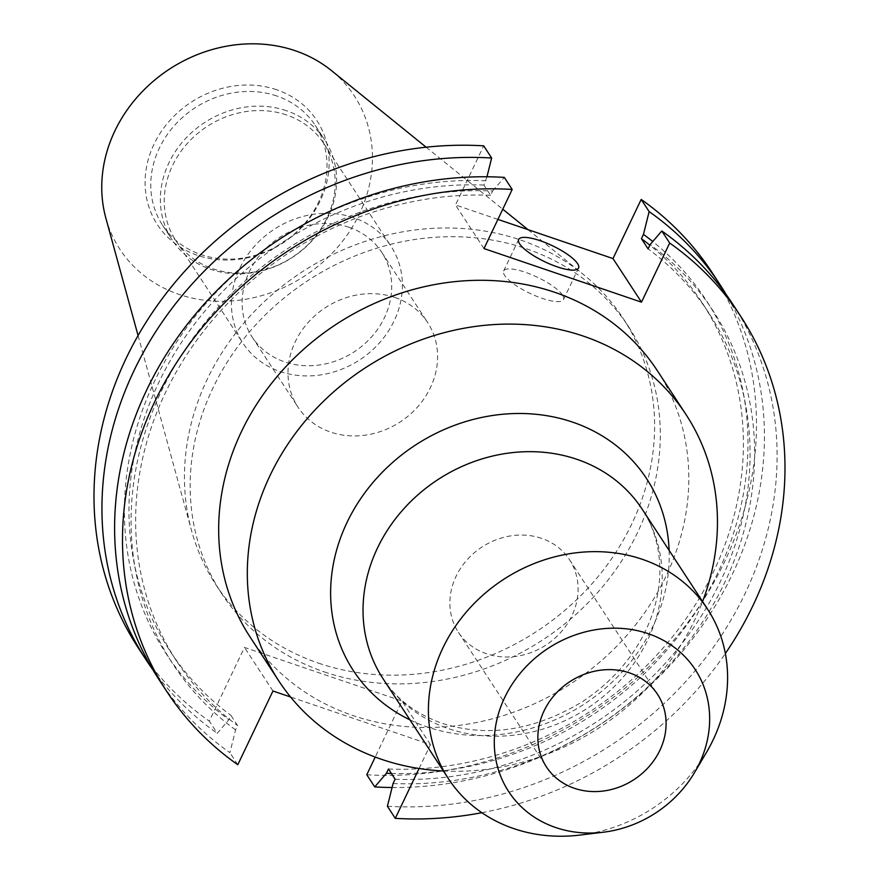 <?xml version="1.0" encoding="UTF-8"?>
<svg xmlns="http://www.w3.org/2000/svg" width="879" height="879" viewBox="0 0 879 879"><rect width="100%" height="100%" fill="white"/><g stroke="black" fill="none" stroke-linecap="round" stroke-linejoin="round"><path stroke-width="0.66" stroke-dasharray="4.39 3.3" d="M562.538 295.113A33.182 8.878 25.5 0 0 531.169 274.479A33.182 8.878 25.5 0 0 503.645 270.974A33.182 8.878 25.5 0 0 504.634 275.402A33.182 8.878 25.5 0 0 536.003 296.036A33.182 8.878 25.5 0 0 563.527 299.541A33.182 8.878 25.5 0 0 562.538 295.113M250.108 637.044A243.307 214.619 146.8 0 0 352.809 715.495A243.307 214.619 146.8 0 0 626.441 635.814A243.307 214.619 146.8 0 0 657.382 370.751M443.39 770.993A243.307 214.619 146.8 0 0 702.574 601.544M580.14 835.05A154.825 136.575 146.8 0 0 706.408 752.501M541.508 538.322A66.354 58.53 146.8 0 0 466.892 560.055A66.354 58.53 146.8 0 0 458.442 632.342A66.354 58.53 146.8 0 0 486.461 653.745A66.354 58.53 146.8 0 0 561.088 632.012A66.354 58.53 146.8 0 0 569.526 559.725A66.354 58.53 146.8 0 0 541.508 538.322M394.902 297.465A77.418 68.287 146.8 0 0 307.848 322.824A77.418 68.287 146.8 0 0 298.003 407.153A77.418 68.287 146.8 0 0 330.68 432.116A77.418 68.287 146.8 0 0 417.745 406.768A77.418 68.287 146.8 0 0 427.59 322.428A77.418 68.287 146.8 0 0 394.902 297.465M349.029 227.298A77.418 68.287 146.8 0 0 261.964 252.647A77.418 68.287 146.8 0 0 252.119 336.987A77.418 68.287 146.8 0 0 284.796 361.95A77.418 68.287 146.8 0 0 371.861 336.591A77.418 68.287 146.8 0 0 381.706 252.262A77.418 68.287 146.8 0 0 349.029 227.298M353.611 217.673A88.471 78.044 146.8 0 0 254.119 246.658A88.471 78.044 146.8 0 0 242.868 343.041A88.471 78.044 146.8 0 0 280.214 371.564A88.471 78.044 146.8 0 0 379.717 342.59A88.471 78.044 146.8 0 0 390.968 246.208A88.471 78.044 146.8 0 0 353.611 217.673M286.422 114.918A88.471 78.044 146.8 0 0 186.93 143.892A88.471 78.044 146.8 0 0 175.668 240.275A88.471 78.044 146.8 0 0 213.026 268.809A88.471 78.044 146.8 0 0 312.517 239.824A88.471 78.044 146.8 0 0 323.769 143.442A88.471 78.044 146.8 0 0 286.422 114.918M286.334 110.655A91.218 80.461 146.8 0 0 183.755 140.53A91.218 80.461 146.8 0 0 172.152 239.901A91.218 80.461 146.8 0 0 210.663 269.315A91.218 80.461 146.8 0 0 313.243 239.44A91.218 80.461 146.8 0 0 324.845 140.069A91.218 80.461 146.8 0 0 286.334 110.655M276.731 95.965A91.218 80.461 146.8 0 0 174.152 125.84A91.218 80.461 146.8 0 0 162.549 225.211A91.218 80.461 146.8 0 0 201.06 254.624A91.218 80.461 146.8 0 0 303.64 224.749A91.218 80.461 146.8 0 0 315.242 125.378A91.218 80.461 146.8 0 0 276.731 95.965M276.599 89.724A95.24 84.01 146.8 0 0 153.99 144.266A95.24 84.01 146.8 0 0 197.588 255.371A95.24 84.01 146.8 0 0 320.209 200.83A95.24 84.01 146.8 0 0 276.599 89.724M105.843 218.047A140.08 123.565 146.8 0 0 178.986 294.377A140.08 123.565 146.8 0 0 348.238 233.44A140.08 123.565 146.8 0 0 331.416 70.562M318.605 663.173A243.307 214.619 146.8 0 0 592.226 583.491A243.307 214.619 146.8 0 0 623.178 318.429A243.307 214.619 146.8 0 0 583.348 274.435A243.307 214.619 146.8 0 0 520.467 239.978A243.307 214.619 146.8 0 0 270.479 296.025A243.307 214.619 146.8 0 0 191.556 530.597A243.307 214.619 146.8 0 0 215.893 584.722A243.307 214.619 146.8 0 0 318.605 663.173M324.307 671.897A243.307 214.619 146.8 0 0 597.929 592.215A243.307 214.619 146.8 0 0 628.87 327.153A243.307 214.619 146.8 0 0 526.169 248.691A243.307 214.619 146.8 0 0 252.537 328.383A243.307 214.619 146.8 0 0 221.596 593.446A243.307 214.619 146.8 0 0 324.307 671.897M419.063 768.51L430.457 744.601L290.564 696.992M481.857 812.701A342.832 302.42 146.8 0 0 725.351 653.504M158.912 679.445A342.832 302.42 146.8 0 0 229.902 752.677L235.583 729.9L237.627 725.614L230.957 715.418L228.914 719.692L217.234 733.306L209.29 721.143L244.461 647.405L401.956 701.002L375.212 757.072M237.791 764.741L229.902 752.677M387.397 806.274A342.832 302.42 146.8 0 0 716.879 642.274A342.832 302.42 146.8 0 0 732.8 304.211M486.966 176.778L483.922 185.073L490.592 195.27L492.636 190.985A322.703 284.664 146.8 0 0 161.264 391.408A322.703 284.664 146.8 0 0 235.583 729.9M492.636 190.985L504.304 177.382M393.078 783.508A322.703 284.664 146.8 0 0 724.45 583.085A322.703 284.664 146.8 0 0 650.13 244.593M490.592 195.27A317.978 280.5 146.8 0 0 189.6 350.457A317.978 280.5 146.8 0 0 176.723 661.25A317.978 280.5 146.8 0 0 237.627 725.614M395.121 779.223A317.978 280.5 146.8 0 0 696.113 624.035A317.978 280.5 146.8 0 0 708.99 313.232A317.978 280.5 146.8 0 0 648.087 248.878M483.922 185.073A317.978 280.5 146.8 0 0 182.931 340.25A317.978 280.5 146.8 0 0 170.043 651.053A317.978 280.5 146.8 0 0 230.957 715.418M388.452 769.015A317.978 280.5 146.8 0 0 689.433 613.828A317.978 280.5 146.8 0 0 702.321 303.035A317.978 280.5 146.8 0 0 649.845 245.175M485.955 180.788A322.703 284.664 146.8 0 0 154.583 381.2A322.703 284.664 146.8 0 0 228.914 719.692M391.375 773.476A322.703 284.664 146.8 0 0 716.121 576.327A322.703 284.664 146.8 0 0 652.756 241.516M152.781 669.622A342.832 302.42 146.8 0 0 217.234 733.306M392.078 787.518A342.832 302.42 146.8 0 0 705.606 620.871A342.832 302.42 146.8 0 0 726.252 294.663M138.289 647.911A342.832 302.42 146.8 0 0 209.29 721.143M366.785 774.751A342.832 302.42 146.8 0 0 696.267 610.751A342.832 302.42 146.8 0 0 712.177 272.688M497.91 219.398L455.487 204.972L483.692 145.848M483.999 248.57L455.487 204.972M272.962 691.004L244.461 647.405M430.457 744.601L401.956 701.002M669.128 550.397A175.229 154.583 -33.2 0 1 427.238 726.933A175.229 154.583 -33.2 0 1 409.955 719.857M383.035 678.687A154.825 136.575 146.8 0 0 448.4 728.603A154.825 136.575 146.8 0 0 622.519 677.896A154.825 136.575 146.8 0 0 642.208 509.227C653.8 526.895 659.689 547.309 659.865 570.471C659.887 589.073 655.701 607.938 647.296 627.057C633.726 657.042 612.158 681.873 582.579 701.585C534.465 730.625 487.581 737.855 441.939 723.241C416.053 714.067 396.418 699.212 383.035 678.687M503.645 270.974L518.665 239.473M458.442 632.342L546.43 766.917M252.119 336.987L298.003 407.153M175.668 240.275L242.868 343.041M162.549 225.211L172.152 239.901M426.128 147.2L502.766 209.213M528.015 229.65L583.348 274.435M623.178 318.429L628.87 327.153M170.043 651.053L176.723 661.25M702.321 303.035L708.99 313.232M215.893 584.722L221.596 593.446M138.069 335.547L191.556 530.597M315.242 125.378L324.845 140.069M323.769 143.442L390.968 246.208M381.706 252.262L427.59 322.428M569.526 559.725L657.514 694.289M563.527 299.541L578.558 268.04"/><path stroke-width="1.32" d="M577.569 263.601A33.182 8.878 25.5 0 0 546.2 242.978A33.182 8.878 25.5 0 0 518.665 239.473A33.182 8.878 25.5 0 0 519.665 243.901A33.182 8.878 25.5 0 0 551.034 264.524A33.182 8.878 25.5 0 0 578.558 268.04A33.182 8.878 25.5 0 0 577.569 263.601M702.574 601.544A243.307 214.619 146.8 0 0 686.016 414.558L657.382 370.751A243.307 214.619 146.8 0 0 554.671 292.289A243.307 214.619 146.8 0 0 281.049 371.982A243.307 214.619 146.8 0 0 250.108 637.044L278.742 680.84A243.307 214.619 146.8 0 0 381.453 759.302A243.307 214.619 146.8 0 0 443.39 770.993M686.016 414.558A243.307 214.619 146.8 0 0 583.315 336.097A243.307 214.619 146.8 0 0 309.694 415.789A243.307 214.619 146.8 0 0 278.742 680.84M694.41 772.762L706.408 752.501A154.825 136.575 146.8 0 0 707.584 609.213A154.825 136.575 146.8 0 0 642.23 559.286A154.825 136.575 146.8 0 0 468.1 609.993A154.825 136.575 146.8 0 0 448.411 778.673A154.825 136.575 146.8 0 0 513.775 828.6A154.825 136.575 146.8 0 0 580.14 835.05L603.51 832.193A111.468 98.327 146.8 0 0 694.41 772.762A111.468 98.327 146.8 0 0 648.208 633.671A111.468 98.327 146.8 0 0 504.711 697.497A111.468 98.327 146.8 0 0 555.737 827.546A111.468 98.327 146.8 0 0 603.51 832.193M629.496 672.896A66.354 58.53 146.8 0 0 554.869 694.63A66.354 58.53 146.8 0 0 546.43 766.917A66.354 58.53 146.8 0 0 574.448 788.309A66.354 58.53 146.8 0 0 649.076 766.587A66.354 58.53 146.8 0 0 657.514 694.289A66.354 58.53 146.8 0 0 629.496 672.896M426.128 147.2L331.416 70.562A140.08 123.565 146.8 0 0 295.212 50.718A140.08 123.565 146.8 0 0 151.276 82.989A140.08 123.565 146.8 0 0 105.843 218.047L138.069 335.547M166.801 691.509L158.912 679.445A342.832 302.42 146.8 0 1 174.822 341.371A342.832 302.42 146.8 0 1 504.304 177.382L512.193 189.446A342.832 302.42 146.8 0 0 182.711 353.446A342.832 302.42 146.8 0 0 166.801 691.509A342.832 302.42 146.8 0 0 237.791 764.741L272.962 691.004L290.564 696.992M375.212 757.072L366.785 774.751L374.74 786.914L386.408 773.3L388.452 769.015L395.121 779.223L393.078 783.508L387.397 806.274L395.286 818.349L419.063 768.51M395.286 818.349A342.832 302.42 146.8 0 0 481.857 812.701M725.351 653.504A342.832 302.42 146.8 0 0 740.689 316.286A342.832 302.42 146.8 0 0 669.688 243.043L661.799 230.979L650.13 244.593L648.087 248.878L641.417 238.67L643.461 234.385L649.141 211.608L641.187 199.445L612.993 258.569L497.91 219.398M512.193 189.446L483.999 248.57L641.494 302.167L669.688 243.043M740.689 316.286L732.8 304.211A342.832 302.42 146.8 0 0 661.799 230.979M649.845 245.175A317.978 280.5 146.8 0 0 641.417 238.67M386.408 773.3A322.703 284.664 146.8 0 0 391.375 773.476M652.756 241.516A322.703 284.664 146.8 0 0 643.461 234.385M146.244 660.074L138.289 647.911A342.832 302.42 146.8 0 1 154.21 309.847A342.832 302.42 146.8 0 1 483.692 145.848L491.647 158.011A342.832 302.42 146.8 0 0 162.154 322.011A342.832 302.42 146.8 0 0 146.244 660.074A342.832 302.42 146.8 0 0 152.781 669.622M491.647 158.011L486.966 176.778M374.74 786.914A342.832 302.42 146.8 0 0 392.078 787.518M726.252 294.663A342.832 302.42 146.8 0 0 720.132 284.851A342.832 302.42 146.8 0 0 649.141 211.608M720.132 284.851L712.177 272.688A342.832 302.42 146.8 0 0 641.187 199.445M641.494 302.167L612.993 258.569M409.955 719.857A175.229 154.583 -33.2 0 1 351.501 513.71A175.229 154.583 -33.2 0 1 572.614 422.129A175.229 154.583 -33.2 0 1 669.128 550.397M707.584 609.213L642.208 509.227A154.825 136.575 146.8 0 0 576.855 459.299A154.825 136.575 146.8 0 0 402.725 510.007A154.825 136.575 146.8 0 0 383.035 678.687L448.411 778.673M502.766 209.213L528.015 229.65"/></g></svg>
